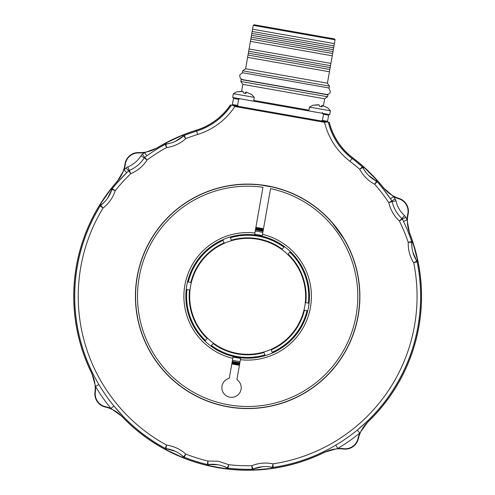 <?xml version="1.0" encoding="UTF-8"?>
<svg xmlns="http://www.w3.org/2000/svg" width="495" height="495" viewBox="0 0 495 495"><rect width="100%" height="100%" fill="white"/><g stroke="black" fill="none" stroke-linecap="round" stroke-linejoin="round"><path stroke-width="0.74" d="M255.618 228.888A67.92 67.92 0 0 1 263.235 230.231A67.92 67.92 0 0 0 255.618 228.888M232.068 362.451A67.92 67.92 0 0 0 239.679 363.794A67.92 67.92 0 0 1 232.068 362.451A67.92 67.92 0 0 0 239.679 363.794M213.432 343.134A57.971 57.971 0 0 0 263.804 352.013L263.977 352.502A58.484 58.484 0 0 1 213.097 343.53L213.432 343.134A57.971 57.971 0 0 1 207.51 338.165L207.306 338.407M186.968 289.563A61.058 61.058 0 0 0 205.518 340.541L205.023 341.135A61.832 61.832 0 0 1 186.207 289.433L190.018 290.101A57.971 57.971 0 0 0 207.51 338.165L207.176 338.561A58.484 58.484 0 0 1 189.505 290.014L190.018 290.101A57.971 57.971 0 0 1 191.361 282.49L191.045 282.435M223.177 240.397A61.058 61.058 0 0 0 188.31 281.952L187.543 281.822A61.832 61.832 0 0 1 222.911 239.673L224.235 243.311A57.971 57.971 0 0 0 191.361 282.49L190.847 282.404A58.484 58.484 0 0 1 224.062 242.822L224.235 243.311A57.971 57.971 0 0 1 287.793 254.517L288.121 254.121L287.793 254.517A57.971 57.971 0 0 1 305.285 302.581L305.792 302.668L305.285 302.581A57.971 57.971 0 0 1 263.804 352.013M239.797 363.126A67.246 67.246 0 0 1 232.186 361.783A67.246 67.246 0 0 0 235.973 362.563M239.784 363.194A67.314 67.314 0 0 1 232.174 361.851M255.513 229.488A67.314 67.314 0 0 1 263.123 230.831M235.905 362.946A67.629 67.629 0 0 0 239.735 363.509A67.629 67.629 0 0 1 232.118 362.167A67.629 67.629 0 0 0 235.905 362.946M263.179 230.515A67.629 67.629 0 0 0 255.569 229.173A67.629 67.629 0 0 1 263.179 230.515M230.441 237.755L230.175 237.031A61.832 61.832 0 0 1 284.359 246.584L283.864 247.178A61.058 61.058 0 0 0 230.441 237.755L231.32 240.18A58.484 58.484 0 0 1 282.206 249.152L281.872 249.548M262.709 233.188L262.845 232.421A65.699 65.699 0 0 0 255.234 231.085M232.458 360.261A65.699 65.699 0 0 0 240.069 361.604M264.862 354.927L265.128 355.657A61.832 61.832 0 0 1 210.944 346.098L211.439 345.51A61.058 61.058 0 0 0 264.862 354.927L263.977 352.502M306.993 310.73L307.754 310.866A61.832 61.832 0 0 1 272.392 353.009L272.126 352.285A61.058 61.058 0 0 0 306.993 310.73L303.942 310.192M304.45 310.278A58.484 58.484 0 0 1 271.241 349.86L271.062 349.371M211.439 345.51L213.097 343.53M205.518 340.541L207.176 338.561M188.31 281.952L190.847 282.404M283.864 247.178L282.206 249.152M231.32 240.18L231.499 240.669M309.097 303.249L305.792 302.668A58.484 58.484 0 0 0 288.121 254.121L290.28 251.553A61.832 61.832 0 0 1 307.754 310.866A61.832 61.832 0 0 0 309.097 303.249A61.832 61.832 0 0 1 307.754 310.866M308.336 303.119A61.058 61.058 0 0 0 289.779 252.147M255.5 229.556A67.246 67.246 0 0 1 263.117 230.899A67.246 67.246 0 0 0 255.5 229.556M232.254 361.406A66.856 66.856 0 0 0 239.865 362.742M263.049 231.283A66.856 66.856 0 0 0 255.432 229.94M272.126 352.285L271.241 349.86M222.793 466.005L227.292 467.948A1.931 1.931 96.5 0 0 227.972 468.159L228.727 464.694A169.414 169.414 0 0 0 251.825 465.702C258.662 462.967 265.704 462.349 272.949 463.858A169.414 169.414 0 0 0 413.715 262.82C409.829 256.558 408.004 249.734 408.226 242.34A169.414 169.414 0 0 0 399.378 220.98C394.008 215.938 390.475 209.818 388.779 202.622A169.414 169.414 0 0 0 374.703 184.276C368.212 180.799 363.212 175.805 359.716 169.29A169.414 169.414 0 0 0 349.971 161.321C336.953 151.222 328.482 138.223 324.565 122.327L234.89 106.512C225.739 120.143 213.333 129.461 197.678 134.467A169.414 169.414 0 0 0 185.798 138.619C180.31 143.531 173.906 146.52 166.586 147.578A169.414 169.414 0 0 0 147.089 160.003C143.055 166.172 137.641 170.713 130.847 173.627A169.414 169.414 0 0 0 115.224 190.674C112.928 197.678 108.875 203.464 103.065 208.042A169.414 169.414 0 0 0 166.586 445.104C173.875 446.15 180.279 449.138 185.798 454.064A169.414 169.414 0 0 0 207.851 461.012L218.567 461.278L228.727 464.694L227.292 467.948L227.972 468.159A1.931 1.931 0 0 1 227.292 467.948C221.228 464.817 214.83 463.685 208.092 464.564A1.931 1.931 0 0 1 207.374 464.527L217.936 464.749M234.89 106.512L232.811 105.361L329.243 122.364A63.855 63.855 0 0 0 352.638 157.806A173.819 173.819 0 0 1 362.903 166.227L377.765 181.09A173.819 173.819 0 0 1 383.371 187.741L383.439 187.685A173.906 173.906 0 0 0 352.688 157.738A173.906 173.906 0 0 1 383.439 187.685A32.849 32.849 0 0 0 399.044 198.439A13.526 13.526 0 0 1 408.134 214.18A32.849 32.849 0 0 0 409.643 233.071A173.906 173.906 0 0 1 367.729 422.142A32.849 32.849 0 0 0 358.374 438.632A13.526 13.526 0 0 1 343.487 449.052A32.849 32.849 0 0 0 324.794 452.201A173.906 173.906 0 0 1 121.85 416.419A32.849 32.849 0 0 0 105.361 407.063A13.526 13.526 0 0 1 94.941 392.176A32.849 32.849 0 0 0 91.792 373.49A173.906 173.906 0 0 1 117.067 181.486A32.849 32.849 0 0 0 124.95 164.247A13.526 13.526 0 0 1 138.866 152.565A32.849 32.849 0 0 0 157.212 147.795A173.906 173.906 0 0 1 196.354 130.173A63.768 63.768 0 0 0 230.385 104.934L231.425 105.119A64.734 64.734 0 0 1 224.544 113.751M367.729 422.142L359.754 433.069A176.808 176.808 0 0 1 337.794 448.445L324.757 452.127A173.819 173.819 0 0 1 273.24 468.27L252.302 470.101A173.819 173.819 0 0 1 227.873 469.031L207.17 465.38A173.819 173.819 0 0 1 183.849 458.03L164.798 449.144A173.819 173.819 0 0 1 121.912 416.357L110.923 408.443L113.912 405.993L122.55 415.75L121.85 416.419A173.906 173.906 0 0 0 217.454 467.608M328.303 122.197A64.734 64.734 0 0 0 331.817 132.672A64.734 64.734 0 0 1 328.303 122.197C332.052 137.028 339.985 149.131 352.106 158.505A172.941 172.941 0 0 1 362.321 166.883L359.716 169.29L362.761 167.446C365.929 173.491 370.52 178.089 376.546 181.232A1.931 1.931 0 0 1 377.11 181.671L368.589 175.434M126.763 172.668L117.791 182.123L117.136 181.541L124.059 169.903L126.763 172.668A172.941 172.941 0 0 1 128.681 170.825A172.941 172.941 0 0 0 126.763 172.668M124.95 164.247L125.328 164.297A33.233 33.233 0 0 1 124.059 169.903A176.808 176.808 0 0 1 126.021 168.022A5.798 5.798 0 0 1 127.815 166.858A28.017 28.017 0 0 0 140.945 155.845A5.798 5.798 0 0 1 142.399 154.273L144.701 157.379A1.931 1.931 0 0 0 144.212 157.905L144.212 157.905A31.884 31.884 0 0 1 129.275 170.435A1.931 1.931 -133.5 0 0 128.681 170.825L130.847 173.627L129.275 170.435C135.574 167.805 140.555 163.628 144.212 157.905L147.089 160.003L144.701 157.379A1.931 1.931 53.5 0 0 144.212 157.905A1.931 1.931 0 0 1 144.701 157.379A172.941 172.941 0 0 1 165.219 144.311A1.931 1.931 -118.5 0 1 165.899 144.088C172.662 143.179 178.553 140.431 183.571 135.853L175.397 141.347M170.695 143.105L165.219 144.311L166.586 147.578L165.899 144.088L165.219 144.311L164.798 143.538L183.849 134.652A173.819 173.819 0 0 1 196.379 130.253A63.855 63.855 0 0 0 230.478 104.952M183.849 134.652L185.798 138.619L183.571 135.853A3.867 1.207 -132.8 0 1 181.943 135.457M105.361 407.063L105.447 406.686A33.233 33.233 0 0 1 110.923 408.443A176.808 176.808 0 0 1 95.547 386.484L91.866 373.447A173.819 173.819 0 0 1 99.495 205.431L111.554 188.218L112.241 188.762A1.931 1.931 38.5 0 0 111.907 189.393L115.224 190.674L112.241 188.762A172.941 172.941 0 0 1 128.681 170.825A1.931 1.931 0 0 1 129.275 170.435A31.884 31.884 0 0 0 144.212 157.905A1.931 1.931 0 0 1 144.701 157.379M104.389 202.115L100.726 205.363C106.128 201.193 109.859 195.871 111.907 189.393L107.576 198.241M100.621 203.692A3.867 1.207 -127.2 0 1 100.726 205.363L100.726 205.363A1.931 1.931 -148.5 0 0 100.244 205.895A172.941 172.941 0 0 0 92.658 373.057A172.941 172.941 0 0 1 100.244 205.895L103.065 208.042L100.726 205.363L100.244 205.895A172.941 172.941 0 0 0 165.219 448.377A1.931 1.931 -61.5 0 0 165.899 448.594L175.36 451.322M111.969 189.232L111.907 189.393A3.867 1.207 -162.8 0 1 110.305 189.87M166.586 445.104L165.219 448.377L165.899 448.594L166.586 445.104M207.17 465.38L207.374 464.527A1.931 1.931 -76.5 0 0 208.092 464.564L207.851 461.012L207.374 464.527A172.941 172.941 0 0 1 184.171 457.213L185.798 454.064L183.571 456.836C178.522 452.238 172.631 449.491 165.899 448.594A3.867 1.207 97.2 0 1 166.642 450.091M179.728 453.791L184.171 457.213L183.849 458.03M227.292 467.948L227.292 467.948A3.867 1.207 117.8 0 0 225.819 468.753M208.092 464.564L208.092 464.564A3.867 1.207 82.2 0 1 209.199 465.82M403.549 221.475L407.032 219.799A33.233 33.233 0 0 1 407.756 214.1A13.142 13.142 0 0 0 398.927 198.811A33.233 33.233 0 0 1 393.63 196.583L390.437 198.767L382.685 188.292L383.371 187.741L393.63 196.583A176.808 176.808 0 0 1 395.146 198.842A5.798 5.798 0 0 1 395.975 200.815A28.017 28.017 0 0 0 404.545 215.653A5.798 5.798 0 0 1 405.832 217.355A176.808 176.808 0 0 1 407.032 219.799L409.563 233.108A173.819 173.819 0 0 1 412.521 241.282L417.959 261.589L417.099 261.762A1.931 1.931 168.5 0 0 416.833 261.1L413.715 262.82L417.099 261.762A172.941 172.941 0 0 1 273.11 467.398L272.949 463.858L272.399 467.373C265.735 465.913 259.256 466.482 252.976 469.074L251.825 465.702L252.277 469.223A172.941 172.941 0 0 1 227.972 468.159A172.941 172.941 0 0 0 252.277 469.223A1.931 1.931 -91.5 0 0 252.976 469.074L262.536 466.705M267.554 466.655L273.11 467.398A172.941 172.941 0 0 0 417.099 261.762L412.836 252.097M142.399 154.273A176.808 176.808 0 0 1 144.596 152.677L157.262 147.875A173.819 173.819 0 0 1 164.798 143.538M411.92 247.166L411.784 242.272A1.931 1.931 -18.5 0 0 411.685 241.56A172.941 172.941 0 0 0 402.379 219.087A172.941 172.941 0 0 0 402.379 219.081A1.931 1.931 0 0 0 401.946 218.518L399.378 220.98L402.379 219.087A1.931 1.931 153.5 0 0 401.946 218.518A1.931 1.931 0 0 1 402.379 219.081A1.931 1.931 0 0 0 401.946 218.518L401.946 218.518A31.884 31.884 0 0 1 392.195 201.632C393.692 208.29 396.94 213.92 401.946 218.518A31.884 31.884 0 0 1 392.195 201.632L392.195 201.632A1.931 1.931 -33.5 0 0 391.922 200.97L388.779 202.622L392.195 201.632A1.931 1.931 0 0 0 391.922 200.976A172.941 172.941 0 0 0 377.11 181.671A1.931 1.931 138.5 0 0 376.546 181.232L374.703 184.276L377.11 181.671A172.941 172.941 0 0 1 391.922 200.97L395.146 198.842M358.374 438.632L357.996 438.545A33.233 33.233 0 0 1 359.754 433.069L357.303 430.081L367.061 421.443L367.667 422.08A173.819 173.819 0 0 0 417.959 261.589M413.133 243.262A3.867 1.207 2.8 0 1 411.784 242.272L411.685 241.56L408.226 242.34L411.784 242.272C411.506 249.09 413.189 255.364 416.833 261.1L416.833 261.1A3.867 1.207 -32.8 0 1 417.502 259.566M365.329 171.617L362.321 166.883A172.941 172.941 0 0 0 352.106 158.505A64.734 64.734 0 0 1 343.889 151.099A64.734 64.734 0 0 0 352.106 158.505L349.971 161.321M364.425 167.632A3.867 1.207 -27.2 0 1 362.761 167.446L362.321 166.883L362.903 166.227M376.361 179.567A3.867 1.207 -62.8 0 0 376.546 181.232M343.487 449.052L343.536 448.668A33.233 33.233 0 0 0 337.794 448.445L335.82 445.123M271.186 468.524A3.867 1.207 102.8 0 1 272.399 467.373L273.11 467.398L273.24 468.27M254.374 469.996A3.867 1.207 67.2 0 0 252.976 469.074L252.277 469.223L252.302 470.101M181.943 457.225A3.867 1.207 132.8 0 1 183.571 456.836L184.171 457.213M94.941 392.176L95.325 392.226A33.233 33.233 0 0 0 95.547 386.484L98.87 384.51M230.385 104.934A63.768 63.768 0 0 1 196.354 130.173A173.906 173.906 0 0 0 157.212 147.795A32.849 32.849 0 0 1 138.866 152.565L138.854 152.949A33.233 33.233 0 0 0 144.596 152.677L146.848 155.814M166.642 142.591A3.867 1.207 -97.2 0 1 165.899 144.088M183.701 135.741L184.171 135.469A172.941 172.941 0 0 1 196.639 131.095C211.247 126.417 222.843 117.754 231.425 105.119L232.811 105.361M206.898 126.937A64.734 64.734 0 0 1 196.639 131.095L196.354 130.173M239.431 365.223A69.368 69.368 0 0 1 231.815 363.881M255.872 227.459A69.368 69.368 0 0 1 263.482 228.801M329.342 122.383A63.768 63.768 0 0 0 352.688 157.738A63.768 63.768 0 0 1 329.342 122.383L326.917 121.956L324.565 122.327M320.364 106.518L319.504 106.363M309.468 107.106L308.8 110.911L329.732 114.599L330.4 110.793L327.746 107.817L330.4 110.793L309.468 107.106L312.982 105.212M318.935 104.903L312.933 105.256L318.025 104.742L319.238 104.959L319.51 106.413L322.047 106.864L322.264 105.484L327.727 107.805M322.468 105.491L321.954 105.435L321.199 106.716M242.816 91.482L236.814 91.835L241.906 91.321L243.119 91.538L243.392 92.992L245.928 93.444L246.145 92.07L251.516 94.427M233.368 93.685L236.864 91.792L233.349 93.685L232.681 97.49L253.613 101.178L254.281 97.373L233.368 93.685M244.245 93.097L243.385 92.942M246.349 92.07L245.836 92.014L245.081 93.289M246.145 92.07L245.669 93.376L246.145 92.07M251.658 94.452L254.281 97.373M324.671 98.796L242.841 84.367L240.805 81.458L327.579 96.76L324.671 98.796L323.452 105.713M327.579 96.76L327.913 94.854L241.139 79.553L240.805 81.458M321.144 120.935L322.431 120.378L323.507 114.289L322.486 113.324M328.643 115.193L327.572 121.287L328.643 115.193L323.507 114.289M327.436 122.048L327.572 121.287L327.436 122.048M237.563 105.416L232.421 104.507L233.634 97.657L233.498 98.418L238.64 99.322L237.563 105.416L238.584 106.376M319.869 112.86L239.92 98.765L238.64 99.322M329.435 71.775L247.605 57.346L249.084 48.974L330.907 63.403L327.418 83.191L245.594 68.762L242.68 70.804L242.346 72.703L329.119 88.005L329.46 86.105L242.68 70.804M329.837 69.492L248.007 55.063M332.25 55.793L250.427 41.363L251.831 33.369L252.574 29.18L334.397 43.61L330.907 63.403M332.652 53.51L250.829 39.08M294.29 31.828L334.441 38.907L335.072 39.804L253.242 25.375L254.139 24.75L294.29 31.828M333.661 47.798L251.831 33.369M333.995 45.893L252.172 31.463M332.993 51.604L251.163 37.175M333.327 49.698L251.497 35.275M330.171 67.586L248.342 53.163M330.505 65.686L248.682 51.257M265.128 355.657A61.832 61.832 0 0 0 272.392 353.009A61.832 61.832 0 0 1 265.128 355.657A61.832 61.832 0 0 0 272.392 353.009M290.28 251.553A61.832 61.832 0 0 0 284.359 246.584A61.832 61.832 0 0 1 290.28 251.553A61.832 61.832 0 0 0 284.359 246.584M233.114 356.542L229.278 378.291A9.659 9.659 0 0 0 223.004 392.201A9.659 9.659 0 0 0 238.027 394.849A9.659 9.659 0 0 0 236.888 379.634L240.743 357.786M262.171 236.239L270.573 188.614A110.144 110.144 0 0 1 331.192 368.119A110.144 110.144 0 0 1 144.596 335.22A110.144 110.144 0 0 1 262.956 187.271L254.579 234.797M238.454 370.749L238.726 369.227M264.188 224.798L264.058 225.565M306.046 200.685L306.479 200.951M309.047 202.579L310.693 203.68M332.386 222.985A112.074 112.074 0 0 1 294.271 398.258A112.074 112.074 0 0 1 136.744 312.481A112.074 112.074 0 0 1 263.297 185.365A112.074 112.074 0 0 0 136.744 312.481A112.074 112.074 0 0 0 294.271 398.258A112.074 112.074 0 0 0 270.907 186.708A112.074 112.074 0 0 1 332.386 222.985L343.722 238.627M345.708 242.074L346.265 243.095M230.175 237.031A61.832 61.832 0 0 0 222.911 239.673A61.832 61.832 0 0 1 230.175 237.031A61.832 61.832 0 0 0 222.911 239.673M187.543 281.822A61.832 61.832 0 0 0 186.207 289.433A61.832 61.832 0 0 1 187.543 281.822A61.832 61.832 0 0 0 186.207 289.433M205.023 341.135A61.832 61.832 0 0 0 210.944 346.098A61.832 61.832 0 0 1 205.023 341.135A61.832 61.832 0 0 0 210.944 346.098M263.365 229.47A68.694 68.694 0 0 0 255.754 228.127M231.932 363.212A68.694 68.694 0 0 0 239.549 364.555M254.659 234.352A62.382 62.382 0 0 1 262.27 235.694M240.644 358.331A62.382 62.382 0 0 1 233.034 356.988M267.139 185.804A112.241 112.241 0 0 1 358.188 315.835A112.241 112.241 0 0 1 228.158 406.878A112.241 112.241 0 0 1 137.115 276.853A112.241 112.241 0 0 1 267.139 185.804M270.876 186.875A111.907 111.907 0 0 0 263.266 185.532M164.798 449.144L165.219 448.377A172.941 172.941 0 0 1 100.244 205.895L99.495 205.431M112.241 188.762A172.941 172.941 0 0 1 128.681 170.825L126.021 168.022M343.536 448.668A13.142 13.142 0 0 0 357.996 438.545M95.325 392.226A13.142 13.142 0 0 0 105.447 406.686M138.854 152.949A13.142 13.142 0 0 0 125.328 164.297M157.212 147.795L157.719 148.624M117.067 181.486L117.136 181.541A173.819 173.819 0 0 0 111.554 188.218M91.792 373.49L92.658 373.057M324.794 452.201L324.367 451.335M409.643 233.071L408.74 233.423M408.134 214.18L407.756 214.1M402.379 219.087A172.941 172.941 0 0 0 402.379 219.081L405.832 217.355M377.765 181.09L377.11 181.671M395.975 200.815L392.195 201.632M404.545 215.653L401.946 218.518M412.521 241.282L411.685 241.56L411.784 242.272M227.873 469.031L227.972 468.159M127.815 166.858L129.275 170.435M140.945 155.845L144.212 157.905M184.171 135.469A172.941 172.941 0 0 1 196.639 131.095L197.678 134.467M352.688 157.738L352.106 158.505M399.044 198.439L398.927 198.811M321.787 106.796L322.264 105.491L321.787 106.796M321.484 106.722L321.954 105.435M245.365 93.301L245.836 92.014M253.743 100.417L308.93 110.15M322.431 120.378L327.572 121.287M262.511 234.333A63.768 63.768 0 0 1 310.445 307.414A63.768 63.768 0 0 1 240.403 359.692M232.792 358.355A63.768 63.768 0 0 1 184.852 285.269A63.768 63.768 0 0 1 254.9 232.99M416.92 261.249L417.099 261.762M252.815 469.13L252.277 469.223M165.726 448.563L165.219 448.377M100.726 205.363L100.244 205.895M242.841 84.367L241.622 91.284M322.251 112.501L322.882 113.392M328.723 87.937L330.456 91.575C329.93 93.592 328.587 94.533 326.428 94.397L242.692 79.633C240.65 79.064 239.71 77.721 239.877 75.605C239.221 75.265 240.174 74.324 242.742 72.777M335.072 39.804L334.397 43.61M327.418 83.191L329.46 86.105M253.242 25.375L252.574 29.18M250.427 41.363L249.084 48.974M247.605 57.346L245.594 68.762"/></g></svg>
